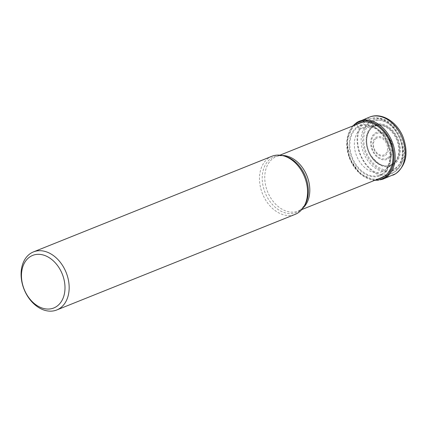 <?xml version="1.0" encoding="UTF-8"?>
<svg xmlns="http://www.w3.org/2000/svg" width="427" height="427" viewBox="0 0 427 427"><rect width="100%" height="100%" fill="white"/><g stroke="black" fill="none" stroke-linecap="round" stroke-linejoin="round"><path stroke-width="0.32" stroke-dasharray="2.13 1.6" d="M395.466 168.089A25.903 18.756 -111.9 0 0 399.64 135.103A25.903 18.756 -111.9 0 0 371.805 122.245A25.903 18.756 -111.9 0 0 367.636 155.225A25.903 18.756 -111.9 0 0 395.466 168.089M356.694 124.342L357.607 126.638A27.12 19.642 68.1 0 0 353.241 161.171A27.12 19.642 68.1 0 0 382.384 174.638A27.12 19.642 -111.9 0 0 386.75 140.104A27.12 19.642 -111.9 0 0 357.607 126.638L358.039 127.262C359.737 128.255 361.002 128.586 361.824 128.265L372.84 126.931L373.369 126.44A21.382 15.484 -111.9 0 1 396.347 137.062A21.382 15.484 -111.9 0 1 392.904 164.288A21.382 15.484 68.1 0 1 369.926 153.672A21.382 15.484 68.1 0 1 373.369 126.44L371.159 120.958A27.344 19.802 68.1 0 1 400.542 134.542A27.344 19.802 68.1 0 1 396.139 169.359A27.344 19.802 68.1 0 1 366.756 155.78A27.344 19.802 68.1 0 1 371.159 120.958A3.939 2.695 57.8 0 0 366.836 118.482L356.828 122.496A31.283 22.658 68.1 0 0 350.898 160.499A31.283 22.658 68.1 0 0 382.768 179.223M375.264 180.109A30.637 22.188 68.1 0 1 349.745 158.759A30.637 22.188 68.1 0 1 353.439 125.693M271.882 156.277A31.283 22.658 -111.9 0 0 269.234 157.627A31.283 22.658 -111.9 0 0 263.304 195.63A31.283 22.658 -111.9 0 0 295.174 214.354M369.483 117.137A31.283 22.658 -111.9 0 0 366.836 118.482A31.283 22.658 -111.9 0 0 360.906 156.485A31.283 22.658 -111.9 0 0 392.771 175.209M375.13 180.162A30.712 22.241 68.1 0 1 349.729 158.764A30.712 22.241 68.1 0 1 353.305 125.746M378.343 178.876A29.607 21.441 68.1 0 1 350.321 158.529A29.607 21.441 68.1 0 1 356.518 124.454M382.128 173.938A26.367 19.098 68.1 0 1 353.791 160.846A26.367 19.098 68.1 0 1 358.039 127.262A26.367 19.098 -111.9 0 1 386.376 140.36A26.367 19.098 -111.9 0 1 382.128 173.938M383.761 170.763A24.008 17.39 -111.9 0 0 384.556 170.224A24.008 17.39 -111.9 0 0 388.928 143.045A24.008 17.39 -111.9 0 0 366.985 126.419A24.008 17.39 -111.9 0 0 361.824 128.265A24.008 17.39 68.1 0 0 357.959 158.839A24.008 17.39 68.1 0 0 383.761 170.763M392.135 164.32A21.126 15.297 68.1 0 1 369.435 153.832A21.126 15.297 68.1 0 1 372.84 126.931A21.126 15.297 -111.9 0 1 377.922 125.25L368.448 126.36C368.656 125.874 371.068 126.686 375.68 128.789C381.119 132.381 385.063 137.254 387.519 143.408C390.07 149.541 390.652 155.828 389.264 162.271C387.385 167.09 386.243 169.348 385.853 169.049L393.267 163.514A21.126 15.297 -111.9 0 0 396.683 139.933A21.126 15.297 -111.9 0 0 377.922 125.25L373.145 126.835C371.138 127.785 369.334 130.235 367.738 134.185C366.382 137.361 365.581 146.578 370.855 155.327C381.829 169.759 388.159 165.97 392.21 164.267L393.267 163.514A21.126 15.297 -111.9 0 1 392.135 164.32M392.813 164.235A21.302 15.425 -111.9 0 0 396.245 137.115A21.302 15.425 -111.9 0 0 373.358 126.536A21.302 15.425 68.1 0 0 369.926 153.661A21.302 15.425 68.1 0 0 392.813 164.235M393.406 165.035A22.273 16.13 -111.9 0 0 396.993 136.677A22.273 16.13 -111.9 0 0 373.059 125.618A22.273 16.13 68.1 0 0 369.472 153.976A22.273 16.13 68.1 0 0 393.406 165.035M303.095 207.885A29.314 21.227 68.1 0 1 300.693 209.742A29.314 21.227 68.1 0 1 300.672 209.753A29.314 21.227 68.1 0 1 298.19 211.018A29.314 21.227 68.1 0 1 268.343 193.495A29.314 21.227 68.1 0 1 273.867 157.883A29.314 21.227 68.1 0 1 273.888 157.867A29.314 21.227 68.1 0 1 276.365 156.602A29.314 21.227 68.1 0 1 282.082 155.481M393.571 172.497A29.314 21.227 -111.9 0 0 399.128 136.886A29.314 21.227 -111.9 0 0 369.27 119.341A29.314 21.227 -111.9 0 0 366.814 120.595A29.314 21.227 -111.9 0 0 366.788 120.606A29.314 21.227 -111.9 0 0 361.231 156.218A29.314 21.227 -111.9 0 0 391.095 173.762A29.314 21.227 -111.9 0 0 393.55 172.508A29.314 21.227 -111.9 0 0 393.571 172.497M279.957 155.161L276.365 156.602C278.959 155.524 281.975 155.444 285.417 156.367A30.007 21.729 -111.9 0 0 271.572 158.054A30.007 21.729 -111.9 0 0 271.551 158.07A30.007 21.729 -111.9 0 0 266.752 196.287A30.007 21.729 -111.9 0 0 298.985 211.168A30.007 21.729 -111.9 0 0 299.012 211.157A30.007 21.729 -111.9 0 0 304.894 204.933L300.112 210.041L298.19 211.018L301.782 209.577M369.494 122.154A26.853 19.445 -111.9 0 0 365.17 156.351A26.853 19.445 -111.9 0 0 394.025 169.684A26.853 19.445 -111.9 0 0 398.348 135.492A26.853 19.445 -111.9 0 0 369.494 122.154M375.152 133.117A14.465 10.472 68.1 0 1 390.694 140.302A14.465 10.472 68.1 0 1 388.362 158.721A14.465 10.472 68.1 0 1 372.819 151.537A14.465 10.472 68.1 0 1 375.152 133.117M387.705 157.883A13.424 9.72 68.1 0 1 373.305 151.163A13.424 9.72 68.1 0 1 375.477 134.099A13.424 9.72 68.1 0 1 375.514 134.073A13.424 9.72 68.1 0 1 389.915 140.793A13.424 9.72 68.1 0 1 387.743 157.857A13.424 9.72 68.1 0 1 387.705 157.883M385.319 155.369A10.189 7.376 -111.9 0 0 386.931 142.394A10.189 7.376 -111.9 0 0 375.99 137.35A10.189 7.376 -111.9 0 0 375.968 137.366A10.189 7.376 -111.9 0 0 374.356 150.336A10.189 7.376 -111.9 0 0 385.298 155.38A10.189 7.376 -111.9 0 0 385.319 155.369M376.299 138.343A9.148 6.624 -111.9 0 0 374.853 149.989A9.148 6.624 -111.9 0 0 384.674 154.521A9.148 6.624 -111.9 0 0 384.695 154.51A9.148 6.624 -111.9 0 0 386.141 142.858A9.148 6.624 -111.9 0 0 376.32 138.332A9.148 6.624 -111.9 0 0 376.299 138.343M374.538 180.402L360.132 173.773L349.713 158.769L346.873 140.729L352.713 125.986M362.096 122.218L369.27 119.341C393.47 108.127 416.976 159.565 393.758 172.401L383.724 176.714"/><path stroke-width="0.64" d="M375.264 180.109A30.637 22.188 68.1 0 0 384.327 177.616A30.637 22.188 -111.9 0 0 389.264 138.599A30.637 22.188 -111.9 0 0 356.342 123.387A67.578 46.207 57.8 0 0 356.694 124.342L356.71 124.38M353.439 125.693A30.637 22.188 68.1 0 1 356.342 123.387L356.342 123.307A30.712 22.241 68.1 0 1 389.344 138.556A30.712 22.241 68.1 0 1 384.401 177.664A30.712 22.241 68.1 0 1 375.13 180.162M56.77 309.97L295.174 214.354A31.283 22.658 -111.9 0 0 297.816 213.004A31.283 22.658 -111.9 0 0 303.976 206.503A31.283 22.658 -111.9 0 0 304.552 176.885A31.283 22.658 -111.9 0 0 283.667 155.871A31.283 22.658 -111.9 0 0 271.882 156.277L33.477 251.893A31.283 22.658 68.1 0 1 64.45 268.78A31.283 22.658 68.1 0 1 59.412 308.62A31.283 22.658 68.1 0 1 56.77 309.97A31.283 22.658 68.1 0 1 25.796 293.082A31.283 22.658 68.1 0 1 30.829 253.243A31.283 22.658 68.1 0 1 33.477 251.893M30.29 256.616A28.331 20.517 68.1 0 1 60.73 270.686A28.331 20.517 68.1 0 1 56.172 306.762A28.331 20.517 68.1 0 1 25.727 292.692A28.331 20.517 68.1 0 1 30.29 256.616M392.771 175.209A31.283 22.658 -111.9 0 0 395.418 173.858A31.283 22.658 -111.9 0 0 401.348 135.855A31.283 22.658 -111.9 0 0 369.483 117.137C381.759 111.922 397.457 122.127 403.211 137.451C408.682 153.277 406.184 165.361 395.717 173.709L382.768 179.223A31.283 22.658 68.1 0 0 385.41 177.872A31.283 22.658 68.1 0 0 391.34 139.869A31.283 22.658 68.1 0 0 359.475 121.151A31.283 22.658 68.1 0 0 356.828 122.496A1.478 1.009 57.8 0 0 356.342 123.307A30.712 22.241 68.1 0 0 353.305 125.746M356.518 124.454A29.607 21.441 68.1 0 1 356.694 124.342A29.607 21.441 -111.9 0 1 388.511 139.047A29.607 21.441 -111.9 0 1 383.745 176.751A29.607 21.441 68.1 0 1 378.343 178.876M282.082 155.481A29.314 21.227 68.1 0 1 306.981 175.908A29.314 21.227 68.1 0 1 303.095 207.885M303.976 206.503L304.894 204.933A30.007 21.729 -111.9 0 0 305.449 176.522A30.007 21.729 -111.9 0 0 285.417 156.367L283.667 155.871M352.713 125.986L356.716 122.554L369.483 117.137M382.768 179.223L374.538 180.402M279.957 155.161L362.096 122.218M301.782 209.577L383.724 176.714"/></g></svg>
